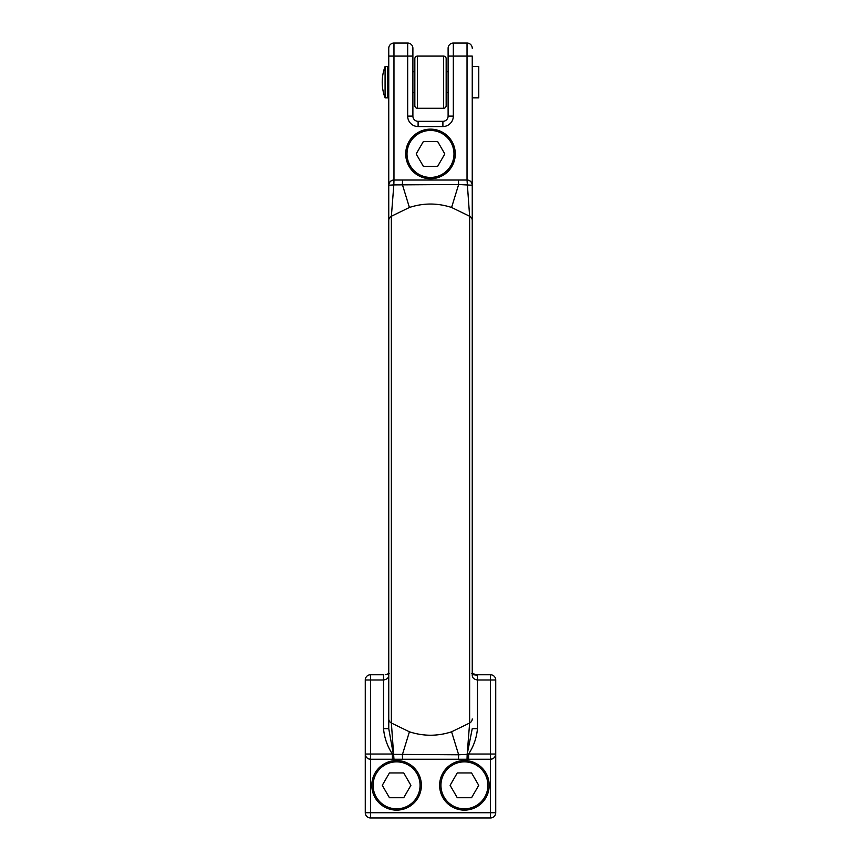 <?xml version="1.0" encoding="UTF-8"?>
<svg xmlns="http://www.w3.org/2000/svg" width="861" height="861" viewBox="0 0 861 861"><rect width="100%" height="100%" fill="white"/><g stroke="black" fill="none" stroke-linecap="round" stroke-linejoin="round"><path stroke-width="1.29" d="M443.544 108.282A2.605 2.605 0 0 0 446.159 105.666A2.605 2.605 0 0 1 443.544 108.282L443.544 56.094A2.605 2.605 0 0 1 446.159 58.709L446.159 105.666A2.605 2.605 0 0 1 443.544 108.282L417.456 108.282A2.605 2.605 0 0 1 414.841 105.666L414.841 58.709A2.605 2.605 0 0 1 417.456 56.094L417.456 108.282A2.605 2.605 0 0 1 414.841 105.666A2.605 2.605 0 0 0 417.456 108.282M443.544 56.094L417.456 56.094A2.605 2.605 0 0 0 414.841 58.709A2.605 2.605 0 0 1 417.456 56.094M387.698 92.622L388.752 92.622M412.893 92.622L414.841 92.622M446.159 92.622L448.107 92.622M387.698 71.754L388.752 71.754M412.893 71.754L414.841 71.754M446.159 71.754L448.107 71.754M472.248 97.842L478.77 97.842L478.77 66.534L472.248 66.534M385.082 66.534A44.352 44.352 0 0 0 385.082 97.842L387.698 97.842L387.698 66.534L385.082 66.534L385.082 97.842M495.732 679.986L490.512 679.986L490.512 674.766A5.22 5.22 0 0 1 495.732 679.986L495.732 812.73L490.512 812.73L490.512 759.241L370.488 759.241A5.22 5.22 0 0 1 365.268 754.032L365.268 679.986L370.488 679.986L370.488 754.032L392.39 754.032C387.31 746.229 384.361 737.769 383.532 728.654L388.752 728.654L388.752 48.27A5.22 5.22 0 0 1 393.972 43.05L407.673 43.05A5.22 5.22 0 0 1 412.893 48.27L412.893 56.094L412.893 48.27A5.22 5.22 0 0 0 407.673 43.05A5.22 5.22 0 0 1 412.893 48.27A5.22 5.22 0 0 0 407.673 43.05L407.673 56.094L393.972 56.094L393.972 180.024L467.028 180.024C470.171 180.358 471.914 182.101 472.248 185.244L472.248 674.949C472.151 677.704 473.894 679.383 477.468 679.986L477.468 728.654C476.639 737.769 473.69 746.229 468.61 754.032L490.512 754.032L490.512 679.986L477.468 679.986L477.435 674.766M396.577 810.126A24.786 24.786 0 0 0 421.373 785.34A24.786 24.786 0 0 0 396.577 760.554A24.786 24.786 0 0 0 371.791 785.34A24.786 24.786 0 0 0 396.577 810.126M396.577 808.823A23.484 23.484 0 0 0 420.06 785.34A23.484 23.484 0 0 0 396.577 761.856A23.484 23.484 0 0 0 373.104 785.34A23.484 23.484 0 0 0 396.577 808.823M464.423 810.126A24.786 24.786 0 0 0 489.209 785.34A24.786 24.786 0 0 0 464.423 760.554A24.786 24.786 0 0 0 439.627 785.34A24.786 24.786 0 0 0 464.423 810.126M464.423 808.823A23.484 23.484 0 0 0 487.896 785.34A23.484 23.484 0 0 0 464.423 761.856A23.484 23.484 0 0 0 440.94 785.34A23.484 23.484 0 0 0 464.423 808.823M430.5 178.722A24.786 24.786 0 0 0 455.286 153.936A24.786 24.786 0 0 0 430.5 129.15A24.786 24.786 0 0 0 405.714 153.936A24.786 24.786 0 0 0 430.5 178.722M430.5 177.42A23.484 23.484 0 0 0 453.984 153.936A23.484 23.484 0 0 0 430.5 130.452A23.484 23.484 0 0 0 407.016 153.936A23.484 23.484 0 0 0 430.5 177.42M472.248 674.615L477.468 675.239M472.248 56.094L472.248 185.244L458.644 184.502L393.832 184.9L391.368 216.251A5.22 4.714 180 0 0 388.752 220.33L388.752 185.244C389.086 182.101 390.829 180.358 393.972 180.024L467.028 180.024L467.028 56.094L453.327 56.094L453.327 116.106A10.44 10.44 0 0 1 442.898 126.545L418.102 126.545A10.44 10.44 0 0 1 407.673 116.106L407.673 56.094L412.893 56.094L412.893 116.106A5.22 5.22 0 0 0 418.102 121.326L442.898 121.326A5.22 5.22 0 0 0 448.107 116.106L448.107 48.27A5.22 5.22 0 0 1 453.327 43.05L467.028 43.05A5.22 5.22 0 0 1 472.248 48.27A5.22 5.22 0 0 0 467.028 43.05L467.028 56.094L472.248 56.094M451.584 731.796L458.644 754.774L467.168 754.365L469.632 723.025L469.632 216.251L451.584 207.469C437.496 202.905 423.44 202.905 409.416 207.469L391.368 216.251L391.368 723.025L409.416 731.796C423.504 736.37 437.56 736.37 451.584 731.796L469.632 723.025A5.22 4.714 -0 0 0 472.248 718.935M388.752 718.935A5.22 4.714 180 0 0 391.368 723.025L393.972 759.241A5.22 0.603 -90 0 1 393.369 754.365L392.39 754.032L392.39 759.241L467.028 759.241A5.22 0.603 -90 0 0 467.631 754.365L468.61 754.032L468.61 759.241M365.268 812.73L365.268 754.032C365.602 757.174 367.346 758.918 370.488 759.241L370.488 812.73L490.512 812.73L490.512 817.95L370.488 817.95L370.488 812.73L365.268 812.73A5.22 5.22 0 0 0 370.488 817.95A5.22 5.22 0 0 1 365.268 812.73M388.752 56.094L388.752 48.27A5.22 5.22 0 0 1 393.972 43.05A5.22 5.22 0 0 0 388.752 48.27A5.22 5.22 0 0 1 393.972 43.05L393.972 56.094L388.752 56.094M383.532 728.654L383.532 679.986C387.095 679.394 388.838 677.715 388.752 674.949L388.752 728.654L393.369 754.365L458.644 754.774L458.418 759.241M448.107 56.094L448.107 48.27A5.22 5.22 0 0 1 453.327 43.05L453.327 56.094L448.107 56.094M437.657 166.334L444.814 153.936L437.657 141.548L423.343 141.548L416.186 153.936L423.343 166.334L437.657 166.334M471.57 797.727L478.727 785.34L471.57 772.941L457.266 772.941L450.109 785.34L457.266 797.727L471.57 797.727M403.734 772.941L389.43 772.941L382.273 785.34L389.43 797.727L403.734 797.727L410.891 785.34L403.734 772.941M409.416 731.796L402.356 754.774L402.582 759.241M451.584 207.469L458.644 184.502L458.418 180.024M472.248 220.33A5.22 4.714 0 0 0 469.632 216.251L467.028 180.024A5.22 5.22 0 0 1 472.248 185.244A5.22 5.22 0 0 0 467.028 180.024M409.416 207.469L402.356 184.502L402.582 180.024M477.468 728.654L472.248 728.654L467.168 754.365L467.028 759.241M495.732 754.032C495.398 757.174 493.654 758.918 490.512 759.241L490.512 754.032L495.732 754.032A5.22 5.22 0 0 1 490.512 759.241A5.22 5.22 0 0 0 495.732 754.032M490.512 817.95A5.22 5.22 0 0 0 495.732 812.73A5.22 5.22 0 0 1 490.512 817.95M393.972 180.024L393.832 184.9L388.752 185.244A5.22 5.22 0 0 1 393.972 180.024A5.22 5.22 0 0 0 388.752 185.244M418.102 126.545L418.102 121.326A5.22 5.22 0 0 1 412.893 116.106A5.22 5.22 0 0 0 418.102 121.326A5.22 5.22 0 0 1 412.893 116.106A5.22 5.22 0 0 0 418.102 121.326A5.22 5.22 0 0 1 412.893 116.106L407.673 116.106M453.327 116.106L448.107 116.106A5.22 5.22 0 0 1 442.898 121.326A5.22 5.22 0 0 0 448.107 116.106A5.22 5.22 0 0 1 442.898 121.326L442.898 126.545M383.532 679.986L370.488 679.986L370.488 674.766A5.22 5.22 0 0 0 365.268 679.986A5.22 5.22 0 0 1 370.488 674.766L383.532 674.766L383.532 679.986M472.248 48.27A5.22 5.22 0 0 0 467.028 43.05M393.972 43.05A5.22 5.22 0 0 0 388.752 48.27M370.488 759.241A5.22 5.22 0 0 1 365.268 754.032L370.488 754.032L370.488 759.241M453.327 43.05A5.22 5.22 0 0 0 448.107 48.27M472.248 673.829L475.756 674.69M388.085 674.098L386.697 674.475M385.244 674.69L389.237 673.539M471.763 673.539L477.468 674.766L490.512 674.766"/></g></svg>
